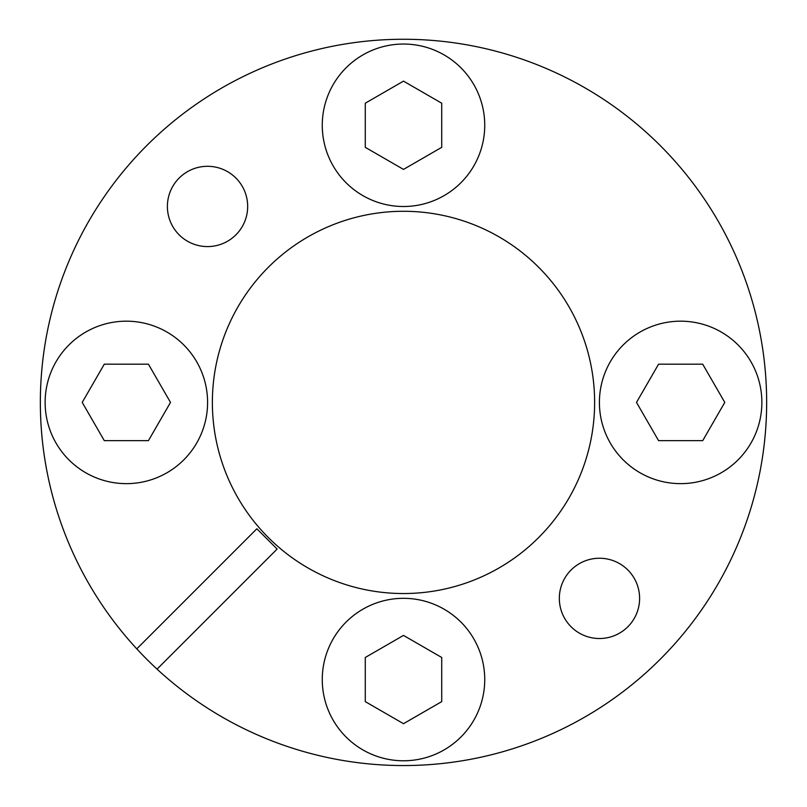 <?xml version="1.0" encoding="UTF-8"?>
<svg xmlns="http://www.w3.org/2000/svg" width="807" height="807" viewBox="0 0 807 807"><rect width="100%" height="100%" fill="white"/><g stroke="black" fill="none" stroke-linecap="round" stroke-linejoin="round"><path stroke-width="1.21" d="M167.392 206.441A40.138 40.138 0 0 0 207.53 246.579A40.138 40.138 0 0 0 247.668 206.441A40.138 40.138 0 0 0 207.53 166.303A40.138 40.138 0 0 0 167.392 206.441M559.332 598.38A40.138 40.138 0 0 0 599.47 638.519A40.138 40.138 0 0 0 639.608 598.38A40.138 40.138 0 0 0 599.47 558.242A40.138 40.138 0 0 0 559.332 598.38M761.869 402.411A81.235 81.235 0 0 0 680.644 321.176A81.235 81.235 0 0 0 599.409 402.411A81.235 81.235 0 0 0 680.644 483.645A81.235 81.235 0 0 0 761.869 402.411M484.735 679.555A81.235 81.235 0 0 0 403.5 598.32A81.235 81.235 0 0 0 322.265 679.555A81.235 81.235 0 0 0 403.5 760.779A81.235 81.235 0 0 0 484.735 679.555M207.591 402.411A81.235 81.235 0 0 0 126.356 321.176A81.235 81.235 0 0 0 45.131 402.411A81.235 81.235 0 0 0 126.356 483.645A81.235 81.235 0 0 0 207.591 402.411M484.735 125.267A81.235 81.235 0 0 0 403.5 44.042A81.235 81.235 0 0 0 322.265 125.267A81.235 81.235 0 0 0 403.5 206.501A81.235 81.235 0 0 0 484.735 125.267M212.372 402.411A191.128 191.128 0 0 0 403.5 593.538A191.128 191.128 0 0 0 594.628 402.411A191.128 191.128 0 0 0 403.5 211.283A191.128 191.128 0 0 0 212.372 402.411M157.052 669.134A363.15 363.15 0 0 0 766.65 402.411A363.15 363.15 0 0 0 403.5 39.261A363.15 363.15 0 0 0 157.052 669.134L277.134 549.053L256.858 528.777L136.776 648.858M365.278 147.338L403.5 169.409L441.722 147.338L441.722 103.205L403.5 81.134L365.278 103.205L365.278 147.338M148.427 440.642L170.499 402.411L148.427 364.189L104.285 364.189L82.223 402.411L104.285 440.642L148.427 440.642M441.722 657.483L403.5 635.412L365.278 657.483L365.278 701.626L403.5 723.687L441.722 701.626L441.722 657.483M658.573 364.189L636.501 402.411L658.573 440.642L702.715 440.642L724.777 402.411L702.715 364.189L658.573 364.189"/></g></svg>
